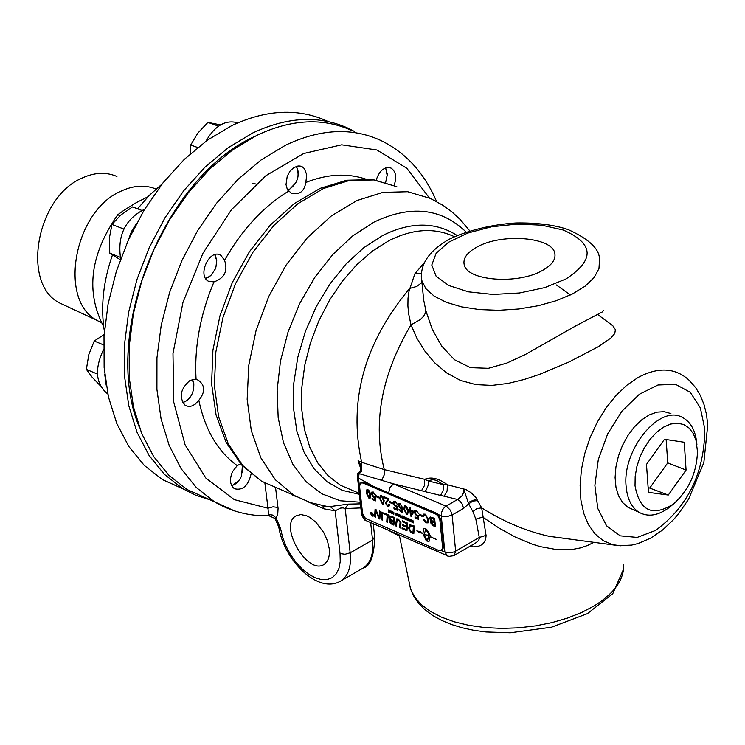 <?xml version="1.0" encoding="UTF-8"?>
<svg xmlns="http://www.w3.org/2000/svg" width="745" height="745" viewBox="0 0 745 745"><rect width="100%" height="100%" fill="white"/><g stroke="black" fill="none" stroke-linecap="round" stroke-linejoin="round"><path stroke-width="1.12" d="M375.62 495.146L373.394 492.771L372.584 492.771M374.726 499.625L374.837 497.558L373.636 497.539L371.271 493.963L371.587 492.231L373.226 491.97L375.629 495.211L373.32 492.808L372.528 492.799L372.128 494.233L373.757 496.729L375.666 496.896L375.48 500.882L372.165 499.457L372.062 498.489L374.791 499.588L374.912 497.52L373.701 497.502L371.336 493.916L371.969 491.896M375.489 500.817L372.23 499.42L372.137 498.517M406.975 530.719L402.132 528.624L402.188 527.814M406.36 526.249L406.556 523.567L402.272 521.724L402.337 520.848L407.515 523.083L406.966 530.785L402.058 528.661L402.123 527.786L406.127 529.518L406.304 527.125L402.375 525.421L402.43 524.545L406.36 526.249L406.621 523.53L402.337 521.686L402.393 520.876M406.127 529.518L406.37 527.087L402.44 525.383L402.496 524.573M390.24 519.759L389.03 517.552L389.626 515.922L394.403 517.43L393.882 525.113L390.855 523.754L389.207 521.211L390.24 519.759L388.965 517.589L389.56 515.959M393.882 525.048L390.929 523.716L389.272 521.174L389.626 519.908M393.444 517.915L391.013 516.918L390.222 516.965L389.877 517.98L391.479 519.805L393.267 520.578L393.518 517.877L391.013 516.918M391.078 516.881L390.287 516.928M393.211 521.444L390.305 520.606L390.035 521.519L393.043 523.856L393.276 521.407L390.352 520.587M393.518 517.877L393.267 520.578M393.276 521.407L393.043 523.856M413.801 533.671L410.681 532.191L408.605 528.177L409.703 524.759L414.35 526.026L413.801 533.737L410.616 532.237L408.539 528.224L409.62 524.806M410.523 525.653L409.461 528.671L410.719 531.381L412.954 532.47L413.456 526.473L410.355 525.746M412.954 532.47L413.382 526.519L410.458 525.7M381.896 512.038L382.79 512.42L382.278 520.094L381.393 519.712L381.896 512.038M382.287 520.029L381.393 519.712M381.459 519.675L381.962 512.066M429.297 533.169L427.919 532.573L425.469 529.248M425.842 529.127L424.287 534.044L428.589 535.906L427.835 535.087L428.738 533.364L430.694 536.325L430.005 536.028L430.07 536.54L436.104 539.333L430.089 536.735L428.99 541.475L426.336 540.898L422.834 533.597L420.301 532.507L420.087 533.159L416.818 530.906L420.562 531.697L420.348 532.349L422.815 533.411L423.914 528.661L425.088 528.605L426.559 529.239L429.325 533.243L427.853 532.61L425.917 529.08M420.115 533.085L417.181 531.027M428.971 541.485L426.41 540.851L422.909 533.56L420.301 532.507M436.123 539.268L430.089 536.735M430.638 536.232L430.005 536.028M428.599 535.348L427.9 535.05L428.766 533.42M427.5 540.851L428.682 536.055L424.305 534.24L427.053 541.01L428.608 536.093L424.305 534.24M422.815 533.411L423.914 528.661M428.589 535.906L428.524 535.385M411.687 520.736L411.315 521.938L411.575 519.926L412.451 522.171L412.935 520.504L413.643 522.934L412.842 520.764L412.618 522.496L411.687 520.736M412.628 522.431L411.724 520.289M413.615 522.86L412.842 520.764M412.544 521.891L412.739 520.429M411.38 521.9L411.631 519.954M400.624 527.972L399.786 527.609L400.112 521.984L398.454 519.852L397.281 519.833M396.293 526.091L395.455 525.728L396.638 518.874L398.249 518.958L400.94 522.422L400.912 523.837L400.624 528.037L399.72 527.646L400.046 522.021L398.389 519.889L397.215 519.87L396.284 526.156L395.39 525.765L396.554 518.93M406.919 518.678L406.537 519.88L407.04 517.971L407.673 520.112L408.158 518.455L408.865 520.885L408.064 518.716L407.841 520.438L406.919 518.678M407.85 520.382L406.956 518.231M408.847 520.802L408.064 518.716M407.766 519.842L407.971 518.371M406.612 519.842L406.863 517.896M387.624 522.338L386.795 521.984L387.251 515.177L383.796 513.687L383.852 512.886M383.787 512.858L388.136 514.73L387.624 522.403L386.729 522.021L387.186 515.214L383.731 513.724L383.787 512.858M405.606 519.414L404.461 518.734L404.256 516.909M404.461 518.734L404.209 516.937L405.382 517.263L405.615 519.489L404.386 518.771M405.178 517.421L404.386 517.207L404.256 517.859L405.354 519.116L405.243 517.384L404.386 517.207M405.243 517.384L405.354 519.116M379.838 518.967L378.954 518.585L375.908 510.586L375.48 517.151L374.605 516.769L375.098 509.105L375.992 509.496L379.103 517.663L379.466 510.996L380.341 511.368L379.829 519.032L378.888 518.622L375.843 510.623M379.103 517.663L379.531 511.023M375.48 517.086L374.679 516.732L375.154 509.133M402.43 516.965L403.427 517.393L403.343 516.639L402.207 515.903L403.557 516.481L403.79 518.697L402.486 518.138L403.52 518.334L402.43 516.965M403.343 516.639L403.427 517.393M403.52 518.334L403.52 517.617L402.449 517.226M403.781 518.632L402.486 518.138M403.418 516.602L402.235 516.164M411.231 521.835L410.523 519.703L410.225 521.472L409.34 519.256L408.921 520.904L409.424 518.995L410.057 521.137L410.542 519.479L411.249 521.91L410.458 519.74M410.057 521.137L410.355 519.395M409.173 520.951L409.247 518.92M410.234 521.407L409.34 519.256M399.18 515.726L398.901 514.627L400.074 514.981L400.307 517.198L398.975 516.08L398.947 514.609M400.298 517.132L399.134 515.736M399.86 515.14L399.022 515.149L399.944 515.903L399.925 515.102L399.143 514.879M399.972 516.164L399.208 516.155L400.037 516.834L399.264 515.94M399.925 515.102L399.944 515.903M400.037 516.127L400.037 516.834M396.703 513.538L397.178 515.857L396.703 513.538M397.01 515.708L396.778 513.566M400.922 517.393L400.745 515.363M402.104 517.905L400.922 515.633M401.741 516.592L400.875 515.652L400.689 517.365L400.698 515.382L401.974 516.695L401.872 517.868L401.806 516.555M398.622 516.406L398.249 514.376L397.346 513.808M397.271 513.771L398.398 514.255L398.631 516.481L398.184 514.423L397.271 513.771M391.172 511.117L391.935 513.426L390.436 511.889L391.172 511.117M391.954 513.407L390.501 511.852L390.65 511.117M391.907 512.495L390.846 511.368L391.386 513.156L391.972 512.458L390.846 511.368M391.833 513.119L391.972 512.458M396.517 515.503L395.222 513.277L395.111 514.963L394.869 512.746L396.247 515L396.293 513.352L396.526 515.568L395.148 513.324M396.247 515L396.135 513.286M395.325 514.991L394.952 512.774M388.313 509.925L388.741 511.871L389.272 510.334L389.998 512.448L390.026 510.66L390.259 512.877L389.188 510.604L388.545 512.141L388.313 509.925M388.611 512.104L388.387 509.953M390.25 512.802L389.188 510.604M389.868 510.595L389.998 512.448M389.113 510.269L388.741 511.871M392.587 512.42L392.587 511.871M393.639 513.92L393.043 512.16L392.336 512.327L392.997 511.899L393.76 514.208L392.457 513.24L393.639 513.92L392.773 512.132M393.779 514.19L392.541 513.258M423.598 516.35L422.648 515.764L423.439 514.125L425.199 514.162L428.869 519.945L428.068 522.869L426.065 522.822L423.113 519.228L423.979 519.349L425.991 521.882L427.434 521.891L428.003 519.507L425.442 515.112L424.222 515.093M428.058 522.878L426.131 522.785L423.197 519.246M422.722 515.717L423.439 514.125M427.434 521.891L427.937 519.544L425.376 515.149L424.156 515.13L423.588 516.425L422.648 515.764M435.453 526.65L432.957 525.57L430.461 522.45L431.178 521.128L429.669 518.539L430.154 516.983L434.624 518.324L435.462 526.715L432.882 525.616L430.396 522.487L430.815 521.258M431.178 521.128L429.744 518.501L430.21 516.956M434.093 521.817L433.804 518.93L431.476 517.971L430.61 518.939L432.51 521.137L434.093 521.817L433.879 518.883L430.955 517.98M434.447 525.337L434.195 522.804L431.858 521.891L431.271 522.748L434.447 525.337L434.26 522.767L431.551 521.938M414.974 516.89L417.694 518.054L417.824 515.968L416.595 515.94L414.192 512.318L414.527 510.576L416.213 510.325L418.653 513.603L416.306 511.172L415.487 511.172L415.077 512.607L416.725 515.13L418.681 515.307L418.457 519.321L415.077 517.868L414.974 516.89M414.909 510.25L414.257 512.281L416.66 515.894L417.898 515.931L417.694 518.054M418.466 519.256L415.077 517.868M415.142 517.831L415.049 516.918M418.634 513.538L416.371 511.135L415.552 511.135M422.061 516.285L419.547 515.214L419.454 514.255M421.959 515.326L422.061 516.36L419.482 515.251L419.379 514.218L421.959 515.326M389.886 501.608L392.429 502.698L392.541 503.722L389.998 502.633L389.886 501.608M392.531 503.657L389.998 502.633M390.063 502.596L389.961 501.636M411.193 516.238L410.551 515.959L409.983 510.549L409.005 510.195L408.903 509.254L409.89 509.608L409.685 507.68M409.07 510.157L408.977 509.282M411.147 514.721L412.954 511.815L410.756 510.949L411.147 514.721L412.888 511.862L410.756 510.949M409.825 509.645L409.61 507.643L410.448 507.997L410.653 509.999L413.605 511.266L413.708 512.206L411.166 516.294L410.476 515.996L409.918 510.586L409.005 510.195M381.505 495.509L383.126 497.017L384.15 500.687L383.573 504.039L382.483 503.955L379.848 498.778L380.36 495.472L381.505 495.509M383.573 504.039L382.418 503.993L379.782 498.815L380.36 495.472M383.303 500.323L381.598 496.347L380.974 496.347L380.63 499.178L382.343 503.154L383.181 502.95L383.368 500.286L381.663 496.31L381.04 496.31M383.042 503.126L383.368 500.286M407.683 514.367L406.565 514.283L403.92 509.077L404.507 505.725L405.615 505.799L407.245 507.317L408.269 511.005L407.673 514.367L406.5 514.32L403.846 509.114L404.442 505.762M407.142 513.454L407.413 510.642L405.699 506.637L405.056 506.647L404.703 509.487L406.425 513.482L407.347 513.24L407.478 510.604L405.764 506.6L405.112 506.619M376.337 495.816L378.87 496.896L378.981 497.921L376.449 496.841L376.337 495.816M378.972 497.856L376.449 496.841M376.514 496.803L376.411 495.844M402.375 512.02L401.052 511.983L398.91 509.086L401.015 511.172L401.806 511.126L402.3 508.565L400.698 509.012L398.417 505.455L399.003 503.49L400.242 503.508L403.017 508.556L402.654 511.768L401.117 511.945L398.994 509.114M401.862 509.012L400.773 508.965L398.482 505.408L399.003 503.49M401.63 508.146L401.937 506.945L400.344 504.356L399.646 504.356L399.264 505.753L400.782 508.183L401.63 508.146L402.002 506.907L400.419 504.318L399.72 504.318M401.806 511.126L402.235 508.602M368.011 489.744L369.622 491.244L370.647 494.904L370.079 498.256L368.999 498.172L366.372 493.013L366.875 489.707L368.011 489.744M370.079 498.256L368.933 498.209L366.307 493.05L366.875 489.707M369.809 494.54L368.104 490.582L367.481 490.582L367.145 493.404L368.859 497.371L369.688 497.166L369.874 494.503L368.17 490.545L367.536 490.555M369.501 497.371L369.874 494.503M397.532 504.514L395.288 502.13L394.468 502.13M396.601 506.06L397.579 506.274L397.374 510.278L394.021 508.835L393.919 507.857L396.675 508.975L396.806 506.898L395.586 506.87L393.202 503.275L393.77 501.283L395.129 501.32L397.541 504.579L395.222 502.167L394.412 502.158L394.003 503.592L395.642 506.106L396.824 505.836M397.383 510.213L394.096 508.798L393.993 507.894M396.61 509.012L396.74 506.935L395.521 506.907L393.137 503.313L393.77 501.283M373.198 516.108L372.351 516.08L370.647 513.575L370.973 512.402L371.876 512.402L373.58 514.907L373.189 516.117L372.286 516.117L370.582 513.612L370.973 512.402M372.249 515.81L373.003 515.81L373.329 514.804L371.913 512.709L371.159 512.709L370.833 513.715L372.249 515.81M373.068 515.764L373.403 514.758L371.978 512.672L371.224 512.672M388.071 499.318L384.709 497.949L384.597 496.962L389.048 498.861L386.106 503.396L387.53 505.38L388.341 505.408L388.657 504.272L389.523 504.747L389.002 506.293L387.661 506.172L385.323 502.968L388.071 499.318L384.774 497.902L384.671 496.989M388.359 505.408L388.732 504.318M389.002 506.293L387.596 506.209L385.258 503.005L387.996 499.355M371.587 513.072L372.304 514.19L372.63 513.519L372.845 515.521L371.541 514.432L371.587 513.072M371.941 514.069L371.382 512.979M372.835 515.447L371.708 514.059M372.491 514.534L371.811 514.525L372.556 515.14L371.941 514.301M372.444 513.435L372.463 514.255M372.556 514.488L372.556 515.14M442.614 547.389L439.857 520.01L438.377 516.509L436.244 514.311L362.973 482.983L360.636 483.002L359.546 486.252L362.545 513.231L363.662 516.099L365.618 518.455L439.01 550.592L441.515 550.574L442.614 547.389L443.694 546.765L442.437 550.043M672.353 504.905L669.718 507.121C658.329 515.717 648.02 517.403 638.8 512.169C631.434 507.317 627.206 498.731 626.117 486.429C622.038 449.794 659.53 404.051 682.346 417.405C690.941 421.959 695.793 431.029 696.901 444.597M632.626 509.384L627.858 507.224L622.513 502.447L618.48 495.676L615.966 487.23L615.091 477.498L615.919 466.957L618.415 456.117L622.447 445.501L627.821 435.629L634.293 426.987L641.519 419.984L649.165 414.965L656.848 412.153L664.214 411.678L670.9 413.559M668.284 495.034L648.467 492.361L646.483 464.424L664.475 439.28L684.245 442.251L686.071 470.067L668.284 495.034L648.122 487.472M686.071 470.067L667.734 462.878L649.985 487.733M666.142 439.531L667.734 462.878M635.019 485.768L635.168 476.372L636.882 466.5L640.095 456.648L644.639 447.345L650.283 439.038L656.727 432.175L663.646 427.09L670.677 424.045L677.484 423.179L683.705 424.529L689.041 428.021L693.222 433.45L696.044 440.556L697.488 451.591C696.677 473.066 688.641 490.545 673.396 504.03C652.424 517.114 639.638 511.023 635.019 485.768M242.581 466.035L242.535 472.637M238.968 480.627L231.788 485.87M242.404 465.839L241.548 476.027L239.834 479.38L236.1 483.589L231.732 485.768M192.443 379.41L193.877 383.796L193.281 390.846M191.344 395.493L187.349 400.344L182.637 402.831M192.154 379.484L193.821 384.178C193.905 393.574 190.143 399.739 182.544 402.673M104.114 334.57L94.243 341.005L88.823 354.564L86.373 369.362L92.073 377.119L100.352 385.77M103.62 344.935L94.243 341.005M97.427 374.083L86.373 369.362M107.792 394.012L107.792 394.012C95.677 384.113 94.261 369.287 103.546 349.545M215.128 269.299L210.705 275.669L205.685 278.565M214.756 254.678L216.711 260.62L216.581 264.186L215.258 268.992L211.366 274.933L208.544 277.14L205.546 278.341M214.998 254.613L216.748 260.266L215.929 267.138M141.606 210.341L132.535 206.896L120.746 215.082L111.946 224.45L109.347 238.223L109.766 253.142L120.317 259.716M120.215 257.267L109.766 253.142M123.828 229.041L111.946 224.45M120.643 258.832C117.179 235.541 125.188 218.993 144.66 209.187M296.473 166.331L298.251 171.648L297.944 177.124M295.942 182.655L289.311 189.565L287.794 190.18M296.314 166.377C300.058 175.299 297.832 182.898 289.637 189.183L287.635 189.928M220.511 124.871L207.911 122.403L197.788 133.159L190.711 145.005L190.515 153.619M197.704 147.51L190.711 145.005M218.536 126.138L207.911 122.403M205.993 141.15C214.942 125.551 225.558 119.442 237.841 122.823M385.649 167.886L387.288 176.006M385.547 167.923L387.335 174.181L385.677 182.367M106.181 385.184L104.719 374.176M128.149 240.495L131.483 231.527L136.465 223.537M66.584 306.204L58.967 302.656C21.288 282.895 36.561 197.388 81.708 178.241C94.261 172.374 106.014 171.788 116.937 176.472M156.031 189.016C145.014 184.602 133.225 185.375 120.653 191.325C74.127 211.301 58.073 299.974 96.757 320.266L101.236 322.632M120.075 215.668L117.738 214.774L124.033 210.211L136.67 202.417L147.957 196.755M117.738 214.774C90.126 254.501 85.442 291.798 103.676 326.655M138.989 426.382C101.171 334.151 163.667 176.965 254.883 136.354M255.917 183.996L252.257 183.54M104.365 331.301C100.51 306.856 103.21 281.405 112.467 254.948M137.574 208.814L149.335 195.348L162.14 183.968M354.266 131.371L348.204 128.261C319.177 115.102 287.309 116.695 252.611 133.029L228.333 147.603L205.173 166.964L183.847 190.571L164.99 217.754L149.205 247.694L136.968 279.487L128.643 312.164L124.462 344.749L124.527 376.253L128.792 405.755L137.08 432.407L149.093 455.493L164.44 474.388L182.637 488.627L195.898 495.313L209.978 499.783M183.214 488.981L162.447 479.603L144.232 465.383L128.848 446.534L116.797 423.533L108.453 396.973L104.132 367.592L104.011 336.228L108.118 303.802L116.369 271.282L128.531 239.648L144.241 209.876L163.015 182.851L184.285 159.383L207.389 140.153L231.62 125.682C266.263 109.468 298.112 107.941 327.157 121.09M351.975 130.589C323.079 117.477 291.351 119.07 256.792 135.367L232.626 149.894L209.578 169.18L188.336 192.704L169.571 219.784L153.852 249.612L141.662 281.275L133.364 313.831L129.192 346.276L129.248 377.659L133.485 407.031L141.718 433.581L153.675 456.555L168.947 475.366L187.051 489.539L208.339 499.048M360.785 482.918L364.054 482.378L436.402 513.175L435.313 513.799M436.402 513.175L438.405 514.599L441.021 519.954L443.694 546.765M360.748 467.003L361.753 466.258L358.075 460.783L360.71 466.854M360.291 470.924L361.688 471.082L361.66 462.291L358.075 460.783L360.887 468.987M357.796 473.531L359.118 473.578L361.688 471.082M357.442 476.856L358.503 478.057L359.118 473.578M454.003 555.556L455.661 551.253L452.113 515.009L463.623 508.379L462.04 503.75L459.376 500.593L457.542 499.467L444.83 506.935L442.781 509.468L441.506 512.635L441.254 515.81L442.604 516.248L447.549 516.453L452.113 515.009L450.52 510.372L446.628 506.377L393.425 483.831L359.379 473.68M469.452 546.541L472.265 546.83C481.242 547.1 485.842 543.273 486.057 535.357L481.67 507.885L475.906 497.604L471.045 492.687L466.1 489.586L447.382 484.762C438.665 478.355 431.122 476.549 424.734 479.333L424.464 485.544L421.502 490.685L393.425 483.831L389.952 487.621L388.676 492.864M486.057 535.357L479.314 537.462L454.329 551.887L449.412 552.818L444.858 552.036L447.577 556.031M472.265 546.83L471.892 545.116M594.044 542.23L587.433 545.536L580.318 547.92L572.812 549.372L556.925 549.633L540.376 546.644L531.995 544.064L515.261 537.043L498.768 527.916L482.676 517.049L475.841 519.163L479.435 538.225L478.579 540.553L475.878 542.798M565.967 538.533L549.149 536.316C526.305 531.241 503.806 521.761 481.67 507.885L476.968 508.546L472.879 511.573L475.841 519.163M477.731 500.584L472.935 501.078L468.67 503.825L472.879 511.573M463.52 488.618L468.67 503.816L463.623 508.379M424.315 262.613L414.863 273.834L409.079 290.839L408.018 298.242L407.906 305.962L408.679 313.934L410.998 324.876L416.893 338.174L424.734 350.923L434.568 362.703L446.469 372.807L460.391 380.388L475.841 384.616L491.979 385.398L508.155 383.414L524.061 379.522L539.585 374.363L568.714 362.154L598.626 346.546L610.825 338.072L614.755 333.574L615.398 329.644L612.809 325.723L597.537 314.446M570.419 294.964L556.347 284.953M421.502 490.685L424.594 491.523L426.149 489.949L428.254 485.191L428.431 481.019L424.734 479.333L384.28 469.611L361.66 462.291C348.166 401.015 364.165 343.072 409.648 288.455L416.818 286.415L421.949 282.467M463.809 489.847L463.632 492.464L462.207 495.611L457.542 499.467L444.15 496.207L447.121 491.011L447.382 484.762L443.517 484.669L428.431 481.019L430.126 480.246L433.069 479.715L436.468 480.348L443.517 484.669L443.07 490.638L440.584 495.434L444.15 496.207M476.93 247.061C502.028 232.701 553.749 237.152 554.923 254.026C555.63 259.921 551.44 265.416 542.351 270.51C517.775 284.851 466.594 280.828 464.172 264.587C462.887 258.282 467.134 252.443 476.93 247.061M468.167 502.475L476.781 498.861M381.906 479.929L384.197 474.975L384.28 469.611C372.519 423.039 381.421 374.791 410.998 324.876L420.376 319.549L423.56 316.327L425.442 313.021L425.898 310.861L423.7 300.086L422.732 290.382M421.363 273.219L414.863 273.834M603.292 310.293L602.388 311.913L576.081 325.695L525.244 354.564L506.833 363.085L488.375 368.3L470.44 367.667L454.459 359.733L441.673 346.071L432.202 329.188L425.898 310.861M251.093 473.95C248.271 485.824 242.721 490.75 234.452 488.739C229.954 485.116 229.302 479.435 232.487 471.697L237.189 465.606L240.607 463.865M190.087 380.322L196.084 379.326L198.189 380.146C205.257 385.277 205.462 392 198.822 400.307L195.264 404.125L192.21 405.885L189.109 406.547L185.365 405.597C178.642 397.42 180.216 388.992 190.087 380.322M220.911 255.367L224.562 260.312C228.091 270.957 224.562 278.146 213.964 281.889L208.553 281.293C196.922 275.827 209.438 248.467 220.511 255.144L220.911 255.367M306.707 174.656L305.832 182.469C304.156 191.735 299.257 195.274 291.127 193.067L287.309 189.332L286.015 184.564L287.235 176.248L289.973 171.229L293.754 167.625L297.963 166.005L300.012 166.042L302.451 166.936L304.351 168.603L306.707 174.656M376.16 180.16C379.401 170.493 384.346 166.452 391.013 168.053C395.94 171.406 396.964 177.189 394.068 185.412M277.978 507.466L273.052 506.805L267.986 508.22L268.507 514.488L272.614 515.065L276.06 517.831L277.745 514.162L278.081 508.379L275.576 487.668M308.132 501.86L324.205 508.882L335.166 510.809L330.203 506.553L324.168 506.06M339.767 581.528L341.117 580.765C348.427 575.708 351.454 566.396 350.178 552.818L345.065 554.261L340.037 553.563L335.166 510.809L340.623 508.099L343.082 507.876L345.196 508.574L348.25 504.123L330.203 506.553M268.507 514.488L268.889 515.726L269.792 515.708M274.858 518.269L276.06 517.84L280.595 528.717L278.723 526.678M329.262 548.758L327.409 540.73L323.786 532.638L315.871 522.171L309.743 517.347L306.651 515.791L300.812 514.553L295.923 515.913C278.136 525.393 307.834 576.146 324.252 564.291L327.13 561.404L328.573 558.322L329.346 554.569L329.262 548.758M364.054 482.378L362.973 482.983M441.021 519.954L439.941 520.578M438.405 514.599L441.254 515.81L444.858 552.036L441.506 550.583M364.305 517.067L362.722 516.378L358.503 478.057L373.543 486.42M361.67 515.158L365.488 520.345M391.749 513.156L390.743 511.862M549.149 536.316L618.955 545.694L631.667 545.089L638.046 543.543L650.581 538.179L662.584 530.021L673.759 519.395L678.946 513.268L688.594 499.206L703.848 462.58L707.75 424.864L706.465 414.36L703.997 404.498L700.337 395.437L695.662 387.624L688.557 379.68C674.719 367.583 657.854 366.885 637.943 377.566L626.62 385.407L615.826 395.707L605.927 408.102L597.267 422.182L590.142 437.483L584.797 453.463L581.417 469.574L580.104 485.284L580.895 500.044L583.754 513.37L588.569 524.825L595.171 534.035L603.32 540.721L612.744 544.688L621.041 545.824M623.695 564.421C624.208 579.396 614.495 593.15 594.557 605.685L581.929 612.353L567.625 618.033L552.008 622.578L535.487 625.875L518.473 627.821L501.413 628.389L484.753 627.551L468.912 625.334L454.301 621.805L441.282 617.065L430.163 611.245L421.204 604.502L414.63 596.996L410.551 588.941L409.135 582.199M424.594 491.523L440.584 495.434M454.552 236.78C434.726 227.365 412.804 228.678 388.788 240.728L372.398 251.102L356.753 264.726L342.337 281.228L329.569 300.114L318.851 320.834L310.497 342.756L304.761 365.236L301.799 387.596L301.697 409.154L304.426 429.306L309.883 447.456L317.901 463.101L328.2 475.813L340.474 485.265L354.462 491.262M565.967 278.975L544.744 287.617L519.423 292.99L492.966 294.452L468.475 291.844L448.788 285.503L436.104 276.199L431.774 265.034L436.123 253.291L448.565 242.255L467.637 233.111L491.234 226.843L516.825 224.096L541.652 225.167L563.043 229.972C594.138 243.485 595.115 259.819 565.967 278.975M421.288 276.171L421.735 280.334L425.851 288.66L434.121 296.1L446.18 302.265L461.481 306.838L479.277 309.566L498.675 310.302L518.688 308.998L538.3 305.72L556.496 300.626L572.374 293.996L585.123 286.173L594.128 277.55L598.98 268.563L599.483 259.679C599.8 249.258 589.379 239.238 568.221 229.618C554.392 224.878 537.043 222.662 516.183 222.96C478.374 225.186 448.797 238.307 444.812 241.967C427.425 253.039 419.733 265.835 421.735 280.334L423.691 300.086M198.822 400.307C205.061 429.837 217.847 451.6 237.189 465.606M213.964 281.889C200.172 314.725 194.212 347.198 196.084 379.326M288.529 191.167C263.283 206.654 241.967 229.702 224.562 260.312M365.525 179.033C346.993 172.905 327.102 174.051 305.832 182.469M264.894 483.067L267.986 508.22L234.265 499.634L205.871 478.085L185.105 444.858L173.771 402.272L172.98 353.512L182.953 302.433L202.966 253.179L231.416 209.745L265.937 175.652L303.69 153.498L341.657 144.819L376.886 149.978L406.807 168.249L429.362 197.956M289.265 493.283L291.695 494.345M291.751 494.717L296.622 496.841M324.205 508.882L322.836 505.818M373.236 523.716L374.67 536.866L372.556 540.013L350.178 552.818L345.196 508.574L360.869 507.932M360.422 503.853L348.25 504.123M469.788 230.885L460.224 219.524L452.094 212.018L443.228 205.48L430.414 198.449L407.72 191.726L382.865 192.387L357.023 200.517L331.46 215.836L307.424 237.674L286.164 265.006L268.749 296.473L256.075 330.491L248.765 365.357L247.163 399.301L251.298 430.647L260.88 457.886L275.371 479.78L294.005 495.35L261.514 481.177L241.603 464.973L226.21 442.521L216.078 415.012L211.599 383.759L212.912 350.215L219.924 315.936L232.291 282.569L249.417 251.736L270.463 224.943L294.433 203.469L320.229 188.327L346.714 180.225L372.696 179.638L396.824 186.669L374.111 179.927L349.265 180.513L323.47 188.513L297.972 203.664L274.03 225.288L252.872 252.359L235.578 283.556L223.034 317.305L215.854 351.91L214.374 385.612L218.602 416.762L228.277 443.852L242.842 465.644L261.514 481.177L278.528 488.599M328.098 506.665L310.581 502.651L294.005 495.35L310.358 502.577M466.184 232.095C441.31 208.023 410.588 204.698 374.018 222.112L352.711 235.923L332.68 254.622L314.744 277.485L299.676 303.578L288.101 331.832L280.483 361.064L277.14 390.073L278.174 417.656L283.5 442.716L292.86 464.265L305.822 481.493L321.821 493.795L340.214 500.761L360.245 502.214M436.561 201.504C424.324 172.821 405.643 152.427 380.518 140.321C351.649 127.19 319.894 128.866 285.27 145.34L261.039 160.007L237.916 179.471L216.59 203.189L197.732 230.475L181.91 260.517L169.618 292.413L161.218 325.183L156.953 357.833L156.916 389.402L161.069 418.941L169.236 445.612L181.137 468.698L196.363 487.565L214.448 501.776L234.675 510.958M370.647 522.59L372.556 540.013C373.785 553.563 370.712 562.875 363.355 567.951L362.144 568.64M340.037 553.563L340.242 561.479L338.956 568.333L336.274 573.78L332.317 577.58L327.288 579.545L321.44 579.582L315.051 577.72L308.449 574.05L301.93 568.742L295.821 562.075L290.392 554.355L285.912 545.955L282.597 537.275L280.595 528.717M457.253 235.569C435.564 221.684 410.728 221.647 382.753 235.457L363.858 247.657L346.025 264.028L329.923 283.994L316.187 306.8L305.329 331.59L297.767 357.414L293.781 383.293L293.502 408.241L296.91 431.346L303.848 451.749L314.017 468.745L326.999 481.745L342.309 490.35L359.369 494.307M655.442 530.487C687.849 506.805 704.314 473.028 704.826 429.167L700.347 407.841L690.261 392.298L675.603 384.346L657.984 384.988L639.378 394.263L621.935 411.193L607.678 433.851L598.3 459.6L594.873 485.451L597.769 508.397L606.579 525.83L620.25 535.841L637.171 537.415L655.442 530.487M627.858 507.224L638.8 512.169M673.396 504.03L669.718 507.121M58.967 302.656L96.757 320.266M98.238 321.132L101.059 322.296M162.447 479.603L182.637 488.627M442.595 549.95L441.515 550.574M360.552 466.314L360.319 470.887L357.87 473.41M357.814 473.485L357.47 477.07L361.697 515.382L364.715 520.01L448.909 556.403L453.742 555.696L476.251 542.574M565.883 538.514L549.186 536.325M623.602 569.04L612.772 593.691L587.423 613.629L551.514 627.188L510.26 632.775L486.001 631.956L473.839 630.298L462.291 627.802L451.517 624.506L441.645 620.417L432.817 615.556L425.144 609.941L418.764 603.58L413.838 596.54L410.551 588.941L399.283 535.031M354.378 491.225L359.258 493.32M555.016 256.084L554.923 254.026M422.741 290.466L423.681 299.974M198.189 380.146L196.429 379.41M220.511 255.144L218.946 254.539M301.911 166.647L300.449 166.126M391.013 168.053L389.691 167.597M187.051 489.539L214.448 501.776C231.155 511.61 249.305 516.266 268.889 515.726L275.035 518.492L278.788 527.087C283.92 560.529 318.506 595.022 341.117 580.765L363.355 567.951C370.321 566.247 374.102 556.021 374.716 537.257M345.876 487.575L345.401 487.919M295.923 515.913L296.575 515.549M388.545 530.365L399.506 536.102"/></g></svg>
